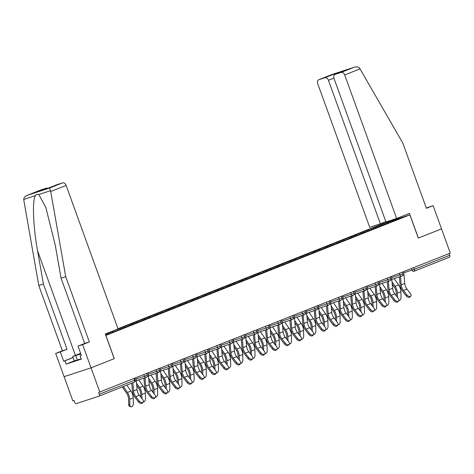 <?xml version="1.0" encoding="UTF-8"?>
<svg xmlns="http://www.w3.org/2000/svg" width="474" height="474" viewBox="0 0 474 474"><rect width="100%" height="100%" fill="white"/><g stroke="black" fill="none" stroke-linecap="round" stroke-linejoin="round"><path stroke-width="0.71" d="M40.136 190.228A3.531 2.477 68.4 0 1 40.231 190.187A3.531 2.477 68.4 0 1 40.331 190.145L27.344 195.294C25.057 196.248 23.842 197.64 23.7 199.471L38.767 285.49L62.396 350.772L55.689 353.426L64.097 376.664L91.044 367.848L114.287 358.628L105.874 335.396L409.88 214.858L382.933 223.675L117.996 328.725M74.252 360.898L66.147 364.115L81.309 359.15L80.106 355.832L81.362 355.423L77.997 346.127L82.636 344.61L91.044 367.848L64.097 376.664L72.872 400.891L74.051 400.506L74.691 402.278A1.766 1.238 -111.6 0 0 76.468 403.552L98.699 396.276A1.766 1.238 -111.6 0 0 98.752 396.258A1.766 1.238 -111.6 0 0 99.279 394.232L98.639 392.46L450.3 253.11L441.531 228.877L418.287 238.09L441.531 228.877L433.118 205.645L426.31 208.021M105.649 335.023L121.066 329.057M108.297 333.974L107.444 333.37L105.305 334.075M107.444 333.37L117.57 329.211L117.955 330.289M120.586 329.246L119.608 328.541L117.57 329.211M119.608 328.541L129.734 324.388L130.125 325.466M132.756 324.417L131.778 323.718L129.734 324.388M131.778 323.718L141.898 319.565L142.289 320.637M144.92 319.594L143.942 318.895L141.898 319.565M143.942 318.895L154.068 314.742L154.459 315.814M157.09 314.772L156.112 314.072L154.068 314.742M156.112 314.072L166.232 309.913L166.623 310.991M169.254 309.949L168.276 309.249L166.232 309.913M168.276 309.249L178.402 305.09L178.787 306.168M181.418 305.126L180.44 304.426L178.402 305.09M180.44 304.426L190.566 300.267L190.957 301.346M193.588 300.303L192.61 299.598L190.566 300.267M192.61 299.598L202.73 295.444L203.121 296.523M205.752 295.474L204.774 294.775L202.73 295.444M204.774 294.775L214.9 290.621L215.285 291.694M217.922 290.651L216.938 289.952L214.9 290.621M216.938 289.952L227.064 285.798L227.455 286.871M230.086 285.828L229.108 285.129L227.064 285.798M229.108 285.129L239.234 280.969L239.619 282.048M242.25 281.005L241.272 280.306L239.234 280.969M241.272 280.306L251.398 276.146L251.789 277.225M254.419 276.182L253.442 275.477L251.398 276.146M253.442 275.477L263.562 271.324L263.953 272.402M266.584 271.359L265.606 270.654L263.562 271.324M265.606 270.654L275.732 266.501L276.117 267.573M278.753 266.53L277.77 265.831L275.732 266.501M277.77 265.831L287.896 261.678L288.287 262.75M290.918 261.707L289.94 261.008L287.896 261.678M289.94 261.008L300.066 256.855L300.451 257.927M303.082 256.884L302.104 256.185L300.066 256.855M302.104 256.185L312.23 252.026L312.621 253.104M315.251 252.061L314.274 251.362L312.23 252.026M314.274 251.362L324.394 247.203L324.785 248.281M327.416 247.238L326.438 246.533L324.394 247.203M326.438 246.533L336.564 242.38L336.949 243.458M339.585 242.415L338.602 241.71L336.564 242.38M338.602 241.71L348.728 237.557L349.119 238.629M351.749 237.587L350.772 236.887L348.728 237.557M350.772 236.887L360.892 232.734L361.283 233.806M363.914 232.764L362.936 232.064L360.892 232.734M362.936 232.064L373.062 227.911L373.453 228.983M376.083 227.941L375.106 227.242L373.062 227.911M375.106 227.242L387.779 222.217L401.448 217.744L388.727 222.928M121.113 328.897L388.775 222.768M113.055 332.09L112.202 331.48M125.219 327.267L124.366 326.657M137.383 322.444L136.536 321.834M149.553 317.621L148.7 317.011M161.717 312.793L160.864 312.182M173.881 307.97L173.034 307.359M186.051 303.147L185.198 302.536M198.215 298.324L197.368 297.713M210.385 293.501L209.532 292.891M222.549 288.678L221.696 288.068M234.713 283.849L233.866 283.239M246.883 279.026L246.03 278.416M259.047 274.203L258.2 273.593M271.217 269.38L270.364 268.77M283.381 264.557L282.528 263.947M295.545 259.728L294.698 259.124M307.715 254.905L306.862 254.295M319.879 250.082L319.032 249.472M332.049 245.259L331.196 244.649M344.213 240.437L343.36 239.826M356.377 235.614L355.53 235.003M368.547 230.785L367.694 230.18M413.82 267.573L414.436 269.273L449.761 255.261L449.145 253.566M449.761 255.261A1.766 1.238 68.4 0 1 449.234 257.293A1.766 1.238 68.4 0 1 449.186 257.311L413.956 271.276M388.111 223.171L387.779 222.217M114.287 358.628L91.044 367.848L99.813 392.075M418.287 238.09L409.88 214.858M105.4 334.034L105.743 334.988M410.828 295.966L410.117 296.878A2.648 1.742 -142.1 0 1 406.271 295.948L406.982 295.035A2.648 1.742 37.9 0 0 410.828 295.966A2.648 1.742 37.9 0 0 410.49 293.643L406.976 289.11A7.886 5.534 68.4 0 1 405.359 286.154A7.886 5.534 68.4 0 1 404.755 283.452L403.984 274.849A9.415 6.606 -111.6 0 0 403.303 271.744M406.982 295.035L403.469 290.503A7.886 5.534 68.4 0 1 401.851 287.546A7.886 5.534 68.4 0 1 401.241 284.844L400.5 276.532M399.41 276.887L400.103 284.655A9.415 6.606 -111.6 0 0 400.826 287.878A9.415 6.606 -111.6 0 0 402.758 291.415L406.271 295.948M396.294 295.847L396.205 292.879A7.886 5.534 -111.6 0 0 395.565 289.602A7.886 5.534 -111.6 0 0 394.291 287.12L392.211 284.086M394.232 278.582L398.575 284.91A9.415 6.606 68.4 0 1 400.097 287.872A9.415 6.606 68.4 0 1 400.862 291.788L401.028 297.417A2.648 1.677 104.8 0 1 398.723 300.7M392.016 281.852L395.067 286.302A9.415 6.606 68.4 0 1 396.584 289.264A9.415 6.606 68.4 0 1 397.348 293.181L397.473 297.37M81.196 358.842L74.258 360.91L72.658 356.489L80.61 353.337M80.841 353.971L72.658 356.489M77.392 360.181L75.793 355.755M80.663 353.48L77.031 355.026L80.799 353.865M396.643 218.461L344.699 74.963A3.531 2.477 -111.6 0 0 341.144 72.415L335.171 74.371A3.531 2.477 -111.6 0 0 335.071 74.406A3.531 2.477 -111.6 0 0 334.016 78.459L385.96 221.956L396.643 218.461L409.435 213.389L418.364 238.061M341.144 72.415L354.125 67.267C356.495 66.538 358.32 66.828 359.6 68.143L402.781 143.03L426.41 208.305L433.118 205.645M324.88 77.736L318.907 79.691A3.531 2.477 -111.6 0 0 318.806 79.727A3.531 2.477 -111.6 0 0 317.752 83.78L369.702 227.277L380.385 223.781L328.441 80.284A3.531 2.477 -111.6 0 0 324.88 77.736L334.241 74.027L334.49 74.785M385.836 221.619L380.385 223.781M383.01 223.651L382.725 222.857M344.13 70.816L335.171 74.371M318.806 79.727L331.895 74.537L354.333 67.195L331.895 74.537L318.907 79.691M50.724 191.526L49.58 188.024L62.562 182.875A3.531 2.477 68.4 0 1 66.123 185.423L50.724 191.526L65.714 276.674L89.343 341.95L82.636 344.61M77.997 346.127L84.704 343.466L61.075 278.191L55.257 245.111L45.86 207.547L38.815 194.524C37.57 193.919 36.427 194.293 35.396 195.643C32.114 199.987 33.198 227.473 37.576 250.894L43.401 283.973L67.03 349.255L60.322 351.909L63.688 361.206L73.026 357.503M61.075 278.191L65.714 276.674M84.704 343.466L89.343 341.95M40.331 190.145L46.304 188.196A3.531 2.477 68.4 0 1 47.791 188.314M66.147 364.115L64.944 360.797L63.688 361.206M55.689 353.426L60.322 351.909M62.396 350.772L67.03 349.255M38.767 285.49L43.401 283.973M56.394 184.907A3.531 2.477 68.4 0 1 56.495 184.86A3.531 2.477 68.4 0 1 56.596 184.824L62.562 182.875M114.21 358.664L105.275 333.986L118.067 328.92L66.123 185.423M80.106 355.832L81.338 355.346M73.055 357.58L64.944 360.797M37.357 191.769L46.304 188.196M56.596 184.824L47.234 188.539L36.942 191.905M49.58 188.024L27.142 195.371L40.231 190.187M398.658 300.794L397.953 301.701A2.648 1.742 -142.1 0 1 394.107 300.771L394.812 299.858A2.648 1.742 37.9 0 0 398.658 300.794A2.648 1.742 37.9 0 0 398.326 298.472L394.812 293.939A7.886 5.534 68.4 0 1 393.195 290.977A7.886 5.534 68.4 0 1 392.585 288.275L391.82 279.672A9.415 6.606 -111.6 0 0 391.139 276.567M394.812 299.858L391.299 295.326A7.886 5.534 68.4 0 1 389.681 292.369A7.886 5.534 68.4 0 1 389.077 289.667L388.336 281.355M387.246 281.71L387.939 289.478A9.415 6.606 -111.6 0 0 388.662 292.701A9.415 6.606 -111.6 0 0 390.594 296.238L394.107 300.771M386.494 305.617L385.783 306.524A2.648 1.742 -142.1 0 1 381.937 305.594L382.648 304.687A2.648 1.742 37.9 0 0 386.494 305.617A2.648 1.742 37.9 0 0 386.156 303.295L382.642 298.762A7.886 5.534 68.4 0 1 381.025 295.8A7.886 5.534 68.4 0 1 380.421 293.098L379.65 284.495A9.415 6.606 -111.6 0 0 378.969 281.39M382.648 304.687L379.135 300.155A7.886 5.534 68.4 0 1 377.517 297.192A7.886 5.534 68.4 0 1 376.913 294.49L376.166 286.178M375.076 286.533L375.769 294.301A9.415 6.606 -111.6 0 0 376.492 297.524A9.415 6.606 -111.6 0 0 378.43 301.061L381.937 305.594M374.324 310.44L373.619 311.347A2.648 1.742 -142.1 0 1 369.773 310.417L370.478 309.51A2.648 1.742 37.9 0 0 374.324 310.44A2.648 1.742 37.9 0 0 373.992 308.118L370.478 303.585A7.886 5.534 68.4 0 1 368.861 300.623A7.886 5.534 68.4 0 1 368.251 297.921L367.486 289.318A9.415 6.606 -111.6 0 0 366.805 286.213M370.478 309.51L366.971 304.978A7.886 5.534 68.4 0 1 365.347 302.015A7.886 5.534 68.4 0 1 364.743 299.313L364.002 291M362.912 291.362L363.605 299.124A9.415 6.606 -111.6 0 0 364.328 302.353A9.415 6.606 -111.6 0 0 366.26 305.884L369.773 310.417M362.16 315.263L361.455 316.17A2.648 1.742 -142.1 0 1 357.609 315.24L358.314 314.333A2.648 1.742 37.9 0 0 362.16 315.263A2.648 1.742 37.9 0 0 361.822 312.941L358.308 308.408A7.886 5.534 68.4 0 1 356.691 305.446A7.886 5.534 68.4 0 1 356.087 302.75L355.322 294.141A9.415 6.606 -111.6 0 0 354.641 291.036M358.314 314.333L354.801 309.8A7.886 5.534 68.4 0 1 353.183 306.838A7.886 5.534 68.4 0 1 352.579 304.136L351.838 295.829M350.748 296.185L351.441 303.947A9.415 6.606 -111.6 0 0 352.164 307.176A9.415 6.606 -111.6 0 0 354.096 310.707L357.609 315.24M349.996 320.086L349.285 320.999A2.648 1.742 -142.1 0 1 345.439 320.063L346.15 319.156A2.648 1.742 37.9 0 0 349.996 320.086A2.648 1.742 37.9 0 0 349.658 317.764L346.144 313.231A7.886 5.534 68.4 0 1 344.527 310.274A7.886 5.534 68.4 0 1 343.923 307.573L343.152 298.964A9.415 6.606 -111.6 0 0 342.471 295.859M346.15 319.156L342.637 314.623A7.886 5.534 68.4 0 1 341.019 311.661A7.886 5.534 68.4 0 1 340.409 308.965L339.668 300.652M338.578 301.008L339.271 308.775A9.415 6.606 -111.6 0 0 339.994 311.999A9.415 6.606 -111.6 0 0 341.926 315.53L345.439 320.063M384.124 300.67L384.041 297.702A7.886 5.534 -111.6 0 0 383.401 294.425A7.886 5.534 -111.6 0 0 382.127 291.943L380.047 288.909M382.068 283.405L386.411 289.733A9.415 6.606 68.4 0 1 387.928 292.701A9.415 6.606 68.4 0 1 388.692 296.617L388.858 302.246A2.648 1.677 104.8 0 1 386.553 305.523M379.846 286.675L382.903 291.125A9.415 6.606 68.4 0 1 384.42 294.087A9.415 6.606 68.4 0 1 385.184 298.004L385.309 302.199M371.96 305.499L371.871 302.531A7.886 5.534 -111.6 0 0 371.231 299.248A7.886 5.534 -111.6 0 0 369.963 296.765L367.877 293.732M369.898 288.228L374.247 294.555A9.415 6.606 68.4 0 1 375.764 297.524A9.415 6.606 68.4 0 1 376.528 301.44L376.694 307.069A2.648 1.677 104.8 0 1 374.389 310.351M367.682 291.498L370.733 295.948A9.415 6.606 68.4 0 1 372.25 298.916A9.415 6.606 68.4 0 1 373.02 302.833L373.139 307.022M359.796 310.322L359.707 307.353A7.886 5.534 -111.6 0 0 359.067 304.071A7.886 5.534 -111.6 0 0 357.793 301.588L355.713 298.555M357.734 293.056L362.077 299.378A9.415 6.606 68.4 0 1 363.594 302.347A9.415 6.606 68.4 0 1 364.358 306.263L364.524 311.892A2.648 1.677 104.8 0 1 362.225 315.174M355.512 296.321L358.569 300.771A9.415 6.606 68.4 0 1 360.086 303.739A9.415 6.606 68.4 0 1 360.85 307.656L360.975 311.845M347.626 315.145L347.537 312.176A7.886 5.534 -111.6 0 0 346.897 308.894A7.886 5.534 -111.6 0 0 345.629 306.411L343.549 303.384M345.57 297.879L349.913 304.207A9.415 6.606 68.4 0 1 351.43 307.17A9.415 6.606 68.4 0 1 352.194 311.086L352.36 316.715A2.648 1.677 104.8 0 1 350.055 319.997M343.348 301.15L346.405 305.594A9.415 6.606 68.4 0 1 347.922 308.562A9.415 6.606 68.4 0 1 348.686 312.479L348.811 316.668M335.462 319.968L335.373 316.999A7.886 5.534 -111.6 0 0 334.733 313.723A7.886 5.534 -111.6 0 0 333.459 311.234L331.379 308.207M333.4 302.702L337.749 309.03A9.415 6.606 68.4 0 1 339.266 311.993A9.415 6.606 68.4 0 1 340.03 315.909L340.196 321.538A2.648 1.677 104.8 0 1 337.891 324.82M331.184 305.973L334.235 310.423A9.415 6.606 68.4 0 1 335.752 313.385A9.415 6.606 68.4 0 1 336.516 317.302L336.641 321.491M337.826 324.909L337.121 325.822A2.648 1.742 -142.1 0 1 333.275 324.891L333.98 323.979A2.648 1.742 37.9 0 0 337.826 324.909A2.648 1.742 37.9 0 0 337.494 322.587L333.98 318.054A7.886 5.534 68.4 0 1 332.363 315.097A7.886 5.534 68.4 0 1 331.753 312.396L330.988 303.793A9.415 6.606 -111.6 0 0 330.307 300.688M333.98 323.979L330.467 319.446A7.886 5.534 68.4 0 1 328.849 316.49A7.886 5.534 68.4 0 1 328.245 313.788L327.504 305.475M326.414 305.831L327.107 313.598A9.415 6.606 -111.6 0 0 327.83 316.822A9.415 6.606 -111.6 0 0 329.762 320.359L333.275 324.891M323.292 324.791L323.209 321.822A7.886 5.534 -111.6 0 0 322.569 318.546A7.886 5.534 -111.6 0 0 321.295 316.063L319.215 313.03M321.236 307.525L325.579 313.853A9.415 6.606 68.4 0 1 327.096 316.816A9.415 6.606 68.4 0 1 327.86 320.732L328.026 326.361A2.648 1.677 104.8 0 1 325.727 329.643M319.014 310.796L322.071 315.246A9.415 6.606 68.4 0 1 323.588 318.208A9.415 6.606 68.4 0 1 324.352 322.124L324.477 326.313M325.662 329.738L324.951 330.645A2.648 1.742 -142.1 0 1 321.105 329.714L321.816 328.802A2.648 1.742 37.9 0 0 325.662 329.738A2.648 1.742 37.9 0 0 325.324 327.416L321.81 322.883A7.886 5.534 68.4 0 1 320.193 319.92A7.886 5.534 68.4 0 1 319.589 317.219L318.818 308.615A9.415 6.606 -111.6 0 0 318.137 305.511M321.816 328.802L318.303 324.269A7.886 5.534 68.4 0 1 316.685 321.313A7.886 5.534 68.4 0 1 316.081 318.611L315.334 310.298M314.244 310.654L314.937 318.421A9.415 6.606 -111.6 0 0 315.66 321.645A9.415 6.606 -111.6 0 0 317.598 325.182L321.105 329.714M311.128 329.614L311.039 326.651A7.886 5.534 -111.6 0 0 310.399 323.369A7.886 5.534 -111.6 0 0 309.131 320.886L307.045 317.853M309.072 312.348L313.415 318.676A9.415 6.606 68.4 0 1 314.932 321.645A9.415 6.606 68.4 0 1 315.696 325.561L315.862 331.19A2.648 1.677 104.8 0 1 313.557 334.466M306.85 315.619L309.901 320.069A9.415 6.606 68.4 0 1 311.424 323.037A9.415 6.606 68.4 0 1 312.188 326.953L312.307 331.142M313.492 334.561L312.787 335.468A2.648 1.742 -142.1 0 1 308.941 334.537L309.646 333.631A2.648 1.742 37.9 0 0 313.492 334.561A2.648 1.742 37.9 0 0 313.16 332.238L309.646 327.706A7.886 5.534 68.4 0 1 308.029 324.743A7.886 5.534 68.4 0 1 307.419 322.042L306.654 313.438A9.415 6.606 -111.6 0 0 305.973 310.334M309.646 333.631L306.139 329.098A7.886 5.534 68.4 0 1 304.515 326.136A7.886 5.534 68.4 0 1 303.911 323.434L303.17 315.121M302.08 315.477L302.773 323.244A9.415 6.606 -111.6 0 0 303.496 326.468A9.415 6.606 -111.6 0 0 305.428 330.005L308.941 334.537M298.964 334.443L298.875 331.474A7.886 5.534 -111.6 0 0 298.235 328.192A7.886 5.534 -111.6 0 0 296.961 325.709L294.881 322.676M296.902 317.171L301.245 323.499A9.415 6.606 68.4 0 1 302.762 326.468A9.415 6.606 68.4 0 1 303.532 330.384L303.692 336.013A2.648 1.677 104.8 0 1 301.393 339.295M294.68 320.442L297.737 324.891A9.415 6.606 68.4 0 1 299.254 327.86A9.415 6.606 68.4 0 1 300.018 331.776L300.143 335.965M301.328 339.384L300.623 340.291A2.648 1.742 -142.1 0 1 296.777 339.36L297.482 338.454A2.648 1.742 37.9 0 0 301.328 339.384A2.648 1.742 37.9 0 0 300.99 337.061L297.482 332.529A7.886 5.534 68.4 0 1 295.859 329.566A7.886 5.534 68.4 0 1 295.255 326.864L294.49 318.261A9.415 6.606 -111.6 0 0 293.809 315.157M297.482 338.454L293.969 333.921A7.886 5.534 68.4 0 1 292.351 330.959A7.886 5.534 68.4 0 1 291.747 328.257L291.006 319.944M289.916 320.306L290.609 328.067A9.415 6.606 -111.6 0 0 291.332 331.296A9.415 6.606 -111.6 0 0 293.264 334.828L296.777 339.36M286.794 339.266L286.705 336.297A7.886 5.534 -111.6 0 0 286.065 333.015A7.886 5.534 -111.6 0 0 284.797 330.532L282.717 327.504M284.738 322L289.081 328.322A9.415 6.606 68.4 0 1 290.598 331.29A9.415 6.606 68.4 0 1 291.362 335.207L291.528 340.836A2.648 1.677 104.8 0 1 289.223 344.118M282.516 325.265L285.573 329.714A9.415 6.606 68.4 0 1 287.09 332.683A9.415 6.606 68.4 0 1 287.854 336.599L287.979 340.788M289.164 344.207L288.453 345.113A2.648 1.742 -142.1 0 1 284.607 344.183L285.318 343.277A2.648 1.742 37.9 0 0 289.164 344.207A2.648 1.742 37.9 0 0 288.826 341.884L285.312 337.352A7.886 5.534 68.4 0 1 283.695 334.389A7.886 5.534 68.4 0 1 283.091 331.693L282.32 323.084A9.415 6.606 -111.6 0 0 281.639 319.98M285.318 343.277L281.805 338.744A7.886 5.534 68.4 0 1 280.187 335.782A7.886 5.534 68.4 0 1 279.577 333.08L278.836 324.773M277.746 325.128L278.439 332.89A9.415 6.606 -111.6 0 0 279.162 336.119A9.415 6.606 -111.6 0 0 281.094 339.651L284.607 344.183M274.63 344.088L274.541 341.12A7.886 5.534 -111.6 0 0 273.901 337.838A7.886 5.534 -111.6 0 0 272.627 335.355L270.547 332.327M272.568 326.823L276.917 333.151A9.415 6.606 68.4 0 1 278.434 336.113A9.415 6.606 68.4 0 1 279.198 340.03L279.364 345.659A2.648 1.677 104.8 0 1 277.059 348.941M270.352 330.094L273.403 334.537A9.415 6.606 68.4 0 1 274.92 337.506A9.415 6.606 68.4 0 1 275.684 341.422L275.809 345.611M276.994 349.03L276.289 349.942A2.648 1.742 -142.1 0 1 272.443 349.006L273.148 348.1A2.648 1.742 37.9 0 0 276.994 349.03A2.648 1.742 37.9 0 0 276.662 346.707L273.148 342.175A7.886 5.534 68.4 0 1 271.531 339.218A7.886 5.534 68.4 0 1 270.921 336.516L270.156 327.907A9.415 6.606 -111.6 0 0 269.475 324.803M273.148 348.1L269.635 343.567A7.886 5.534 68.4 0 1 268.017 340.61A7.886 5.534 68.4 0 1 267.413 337.909L266.672 329.596M265.582 329.951L266.275 337.719A9.415 6.606 -111.6 0 0 266.998 340.942A9.415 6.606 -111.6 0 0 268.93 344.474L272.443 349.006M262.46 348.911L262.377 345.943A7.886 5.534 -111.6 0 0 261.737 342.666A7.886 5.534 -111.6 0 0 260.463 340.178L258.383 337.15M260.404 331.646L264.747 337.974A9.415 6.606 68.4 0 1 266.264 340.936A9.415 6.606 68.4 0 1 267.028 344.853L267.194 350.482A2.648 1.677 104.8 0 1 264.895 353.764M258.182 334.917L261.239 339.366A9.415 6.606 68.4 0 1 262.756 342.329A9.415 6.606 68.4 0 1 263.52 346.245L263.645 350.434M264.83 353.853L264.119 354.765A2.648 1.742 -142.1 0 1 260.279 353.835L260.984 352.923A2.648 1.742 37.9 0 0 264.83 353.853A2.648 1.742 37.9 0 0 264.492 351.53L260.978 346.998A7.886 5.534 68.4 0 1 259.361 344.041A7.886 5.534 68.4 0 1 258.757 341.339L257.986 332.736A9.415 6.606 -111.6 0 0 257.305 329.631M260.984 352.923L257.471 348.39A7.886 5.534 68.4 0 1 255.853 345.433A7.886 5.534 68.4 0 1 255.249 342.732L254.502 334.419M253.412 334.774L254.105 342.542A9.415 6.606 -111.6 0 0 254.834 345.765A9.415 6.606 -111.6 0 0 256.766 349.302L260.279 353.835M250.296 353.734L250.207 350.766A7.886 5.534 -111.6 0 0 249.567 347.489A7.886 5.534 -111.6 0 0 248.299 345.007L246.213 341.973M248.24 336.469L252.583 342.797A9.415 6.606 68.4 0 1 254.1 345.765A9.415 6.606 68.4 0 1 254.864 349.682L255.03 355.304A2.648 1.677 104.8 0 1 252.725 358.587M246.018 339.74L249.069 344.189A9.415 6.606 68.4 0 1 250.592 347.152A9.415 6.606 68.4 0 1 251.356 351.068L251.475 355.257M252.66 358.682L251.955 359.588A2.648 1.742 -142.1 0 1 248.109 358.658L248.814 357.746A2.648 1.742 37.9 0 0 252.66 358.682A2.648 1.742 37.9 0 0 252.328 356.359L248.814 351.827A7.886 5.534 68.4 0 1 247.197 348.864A7.886 5.534 68.4 0 1 246.593 346.162L245.822 337.559A9.415 6.606 -111.6 0 0 245.141 334.454M248.814 357.746L245.307 353.213A7.886 5.534 68.4 0 1 243.683 350.256A7.886 5.534 68.4 0 1 243.079 347.555L242.338 339.242M241.248 339.597L241.941 347.365A9.415 6.606 -111.6 0 0 242.664 350.588A9.415 6.606 -111.6 0 0 244.596 354.125L248.109 358.658M238.132 358.557L238.043 355.595A7.886 5.534 -111.6 0 0 237.403 352.312A7.886 5.534 -111.6 0 0 236.129 349.83L234.049 346.796M236.07 341.292L240.413 347.62A9.415 6.606 68.4 0 1 241.93 350.588A9.415 6.606 68.4 0 1 242.7 354.505L242.86 360.133A2.648 1.677 104.8 0 1 240.561 363.416M233.848 344.562L236.905 349.012A9.415 6.606 68.4 0 1 238.422 351.981A9.415 6.606 68.4 0 1 239.186 355.897L239.311 360.086M240.496 363.505L239.791 364.411A2.648 1.742 -142.1 0 1 235.945 363.481L236.65 362.574A2.648 1.742 37.9 0 0 240.496 363.505A2.648 1.742 37.9 0 0 240.158 361.182L236.65 356.649A7.886 5.534 68.4 0 1 235.027 353.687A7.886 5.534 68.4 0 1 234.423 350.985L233.658 342.382A9.415 6.606 -111.6 0 0 232.977 339.277M236.65 362.574L233.137 358.042A7.886 5.534 68.4 0 1 231.519 355.079A7.886 5.534 68.4 0 1 230.915 352.378L230.174 344.065M229.084 344.42L229.777 352.188A9.415 6.606 -111.6 0 0 230.5 355.411A9.415 6.606 -111.6 0 0 232.432 358.948L235.945 363.481M225.962 363.386L225.879 360.418A7.886 5.534 -111.6 0 0 225.233 357.135A7.886 5.534 -111.6 0 0 223.965 354.653L221.885 351.619M223.906 346.115L228.249 352.443A9.415 6.606 68.4 0 1 229.766 355.411A9.415 6.606 68.4 0 1 230.53 359.328L230.696 364.956A2.648 1.677 104.8 0 1 228.391 368.239M221.684 349.385L224.741 353.835A9.415 6.606 68.4 0 1 226.258 356.804A9.415 6.606 68.4 0 1 227.022 360.72L227.147 364.909M228.332 368.328L227.621 369.234A2.648 1.742 -142.1 0 1 223.775 368.304L224.486 367.397A2.648 1.742 37.9 0 0 228.332 368.328A2.648 1.742 37.9 0 0 227.994 366.005L224.48 361.472A7.886 5.534 68.4 0 1 222.863 358.51A7.886 5.534 68.4 0 1 222.259 355.808L221.488 347.205A9.415 6.606 -111.6 0 0 220.807 344.1M224.486 367.397L220.973 362.865A7.886 5.534 68.4 0 1 219.355 359.902A7.886 5.534 68.4 0 1 218.745 357.2L218.004 348.888M216.914 349.249L217.607 357.011A9.415 6.606 -111.6 0 0 218.33 360.24A9.415 6.606 -111.6 0 0 220.262 363.771L223.775 368.304M213.798 368.209L213.709 365.241A7.886 5.534 -111.6 0 0 213.069 361.958A7.886 5.534 -111.6 0 0 211.801 359.476L209.715 356.448M211.736 350.944L216.085 357.266A9.415 6.606 68.4 0 1 217.602 360.234A9.415 6.606 68.4 0 1 218.366 364.151L218.532 369.779A2.648 1.677 104.8 0 1 216.227 373.062M209.52 354.208L212.571 358.658A9.415 6.606 68.4 0 1 214.088 361.626A9.415 6.606 68.4 0 1 214.852 365.543L214.977 369.732M216.162 373.151L215.457 374.057A2.648 1.742 -142.1 0 1 211.611 373.127L212.316 372.22A2.648 1.742 37.9 0 0 216.162 373.151A2.648 1.742 37.9 0 0 215.83 370.828L212.316 366.295A7.886 5.534 68.4 0 1 210.699 363.339A7.886 5.534 68.4 0 1 210.089 360.637L209.324 352.028A9.415 6.606 -111.6 0 0 208.643 348.923M212.316 372.22L208.803 367.688A7.886 5.534 68.4 0 1 207.185 364.725A7.886 5.534 68.4 0 1 206.581 362.023L205.84 353.717M204.75 354.072L205.443 361.834A9.415 6.606 -111.6 0 0 206.166 365.063A9.415 6.606 -111.6 0 0 208.098 368.594L211.611 373.127M201.628 373.032L201.545 370.064A7.886 5.534 -111.6 0 0 200.905 366.781A7.886 5.534 -111.6 0 0 199.631 364.299L197.551 361.271M199.572 355.767L203.915 362.095A9.415 6.606 68.4 0 1 205.432 365.057A9.415 6.606 68.4 0 1 206.196 368.973L206.362 374.602A2.648 1.677 104.8 0 1 204.063 377.885M197.35 359.037L200.407 363.487A9.415 6.606 68.4 0 1 201.924 366.449A9.415 6.606 68.4 0 1 202.688 370.366L202.813 374.555M203.998 377.974L203.287 378.886A2.648 1.742 -142.1 0 1 199.447 377.95L200.152 377.043A2.648 1.742 37.9 0 0 203.998 377.974A2.648 1.742 37.9 0 0 203.66 375.651L200.147 371.118A7.886 5.534 68.4 0 1 198.529 368.162A7.886 5.534 68.4 0 1 197.925 365.46L197.154 356.851A9.415 6.606 -111.6 0 0 196.479 353.746M200.152 377.043L196.639 372.511A7.886 5.534 68.4 0 1 195.021 369.554A7.886 5.534 68.4 0 1 194.417 366.852L193.67 358.54M192.586 358.895L193.274 366.663A9.415 6.606 -111.6 0 0 194.002 369.886A9.415 6.606 -111.6 0 0 195.934 373.417L199.447 377.95M189.464 377.855L189.375 374.887A7.886 5.534 -111.6 0 0 188.735 371.61A7.886 5.534 -111.6 0 0 187.467 369.122L185.381 366.094M187.408 360.59L191.751 366.917A9.415 6.606 68.4 0 1 193.268 369.88A9.415 6.606 68.4 0 1 194.032 373.796L194.198 379.425A2.648 1.677 104.8 0 1 191.893 382.708M185.186 363.86L188.237 368.31A9.415 6.606 68.4 0 1 189.76 371.272A9.415 6.606 68.4 0 1 190.524 375.189L190.643 379.378M191.828 382.796L191.123 383.709A2.648 1.742 -142.1 0 1 187.277 382.779L187.988 381.866A2.648 1.742 37.9 0 0 191.828 382.796A2.648 1.742 37.9 0 0 191.496 380.474L187.982 375.941A7.886 5.534 68.4 0 1 186.365 372.985A7.886 5.534 68.4 0 1 185.761 370.283L184.99 361.68A9.415 6.606 -111.6 0 0 184.309 358.575M187.988 381.866L184.475 377.334A7.886 5.534 68.4 0 1 182.857 374.377A7.886 5.534 68.4 0 1 182.247 371.675L181.506 363.362M180.416 363.718L181.109 371.486A9.415 6.606 -111.6 0 0 181.832 374.709A9.415 6.606 -111.6 0 0 183.764 378.246L187.277 382.779M177.3 382.678L177.211 379.71A7.886 5.534 -111.6 0 0 176.571 376.433A7.886 5.534 -111.6 0 0 175.297 373.95L173.217 370.917M175.238 365.413L179.581 371.74A9.415 6.606 68.4 0 1 181.104 374.709A9.415 6.606 68.4 0 1 181.868 378.625L182.028 384.248A2.648 1.677 104.8 0 1 179.729 387.531M173.016 368.683L176.073 373.133A9.415 6.606 68.4 0 1 177.59 376.095A9.415 6.606 68.4 0 1 178.354 380.012L178.479 384.207M179.664 387.625L178.959 388.532A2.648 1.742 -142.1 0 1 175.113 387.602L175.818 386.689A2.648 1.742 37.9 0 0 179.664 387.625A2.648 1.742 37.9 0 0 179.326 385.303L175.818 380.77A7.886 5.534 68.4 0 1 174.195 377.808A7.886 5.534 68.4 0 1 173.591 375.106L172.826 366.503A9.415 6.606 -111.6 0 0 172.145 363.398M175.818 386.689L172.305 382.157A7.886 5.534 68.4 0 1 170.687 379.2A7.886 5.534 68.4 0 1 170.083 376.498L169.342 368.185M168.252 368.541L168.945 376.309A9.415 6.606 -111.6 0 0 169.668 379.532A9.415 6.606 -111.6 0 0 171.6 383.069L175.113 387.602M165.13 387.501L165.047 384.538A7.886 5.534 -111.6 0 0 164.401 381.256A7.886 5.534 -111.6 0 0 163.133 378.773L161.053 375.74M163.074 370.235L167.417 376.563A9.415 6.606 68.4 0 1 168.934 379.532A9.415 6.606 68.4 0 1 169.698 383.448L169.864 389.077A2.648 1.677 104.8 0 1 167.559 392.359M160.852 373.506L163.909 377.956A9.415 6.606 68.4 0 1 165.426 380.924A9.415 6.606 68.4 0 1 166.19 384.841L166.315 389.03M167.5 392.448L166.789 393.355A2.648 1.742 -142.1 0 1 162.943 392.425L163.654 391.518A2.648 1.742 37.9 0 0 167.5 392.448A2.648 1.742 37.9 0 0 167.162 390.126L163.649 385.593A7.886 5.534 68.4 0 1 162.031 382.631A7.886 5.534 68.4 0 1 161.427 379.929L160.656 371.326A9.415 6.606 -111.6 0 0 159.975 368.221M163.654 391.518L160.141 386.985A7.886 5.534 68.4 0 1 158.523 384.023A7.886 5.534 68.4 0 1 157.913 381.321L157.172 373.008M156.082 373.37L156.776 381.132A9.415 6.606 -111.6 0 0 157.498 384.355A9.415 6.606 -111.6 0 0 159.436 387.892L162.943 392.425M152.966 392.33L152.877 389.361A7.886 5.534 -111.6 0 0 152.237 386.079A7.886 5.534 -111.6 0 0 150.969 383.596L148.883 380.563M150.904 375.058L155.253 381.386A9.415 6.606 68.4 0 1 156.77 384.355A9.415 6.606 68.4 0 1 157.534 388.271L157.7 393.9A2.648 1.677 104.8 0 1 155.395 397.182M148.688 378.329L151.739 382.779A9.415 6.606 68.4 0 1 153.256 385.747A9.415 6.606 68.4 0 1 154.02 389.664L154.145 393.853M155.33 397.271L154.625 398.178A2.648 1.742 -142.1 0 1 150.779 397.248L151.484 396.341A2.648 1.742 37.9 0 0 155.33 397.271A2.648 1.742 37.9 0 0 154.998 394.949L151.484 390.416A7.886 5.534 68.4 0 1 149.867 387.454A7.886 5.534 68.4 0 1 149.257 384.752L148.492 376.149A9.415 6.606 -111.6 0 0 147.811 373.044M151.484 396.341L147.971 391.808A7.886 5.534 68.4 0 1 146.353 388.846A7.886 5.534 68.4 0 1 145.749 386.144L145.008 377.831M143.918 378.193L144.611 385.954A9.415 6.606 -111.6 0 0 145.334 389.184A9.415 6.606 -111.6 0 0 147.266 392.715L150.779 397.248M140.796 397.153L140.713 394.184A7.886 5.534 -111.6 0 0 140.073 390.902A7.886 5.534 -111.6 0 0 138.799 388.419L136.719 385.392M138.74 379.887L143.083 386.215A9.415 6.606 68.4 0 1 144.6 389.178A9.415 6.606 68.4 0 1 145.364 393.094L145.53 398.723A2.648 1.677 104.8 0 1 143.231 402.005M136.518 383.152L139.575 387.602A9.415 6.606 68.4 0 1 141.092 390.57A9.415 6.606 68.4 0 1 141.856 394.486L141.981 398.675M143.166 402.094L142.461 403.001A2.648 1.742 -142.1 0 1 138.615 402.071L139.32 401.164A2.648 1.742 37.9 0 0 143.166 402.094A2.648 1.742 37.9 0 0 142.828 399.772L139.315 395.239A7.886 5.534 68.4 0 1 137.697 392.282A7.886 5.534 68.4 0 1 137.093 389.581L136.322 380.972A9.415 6.606 -111.6 0 0 135.647 377.867M139.32 401.164L135.807 396.631A7.886 5.534 68.4 0 1 134.189 393.669A7.886 5.534 68.4 0 1 133.585 390.967L132.85 382.737M131.766 383.17L132.442 390.777A9.415 6.606 -111.6 0 0 133.17 394.007A9.415 6.606 -111.6 0 0 135.102 397.538L138.615 402.071M123.341 386.506L127.411 392.431A9.415 6.606 68.4 0 1 128.928 395.393A9.415 6.606 68.4 0 1 129.692 399.309L129.858 404.938A2.648 1.677 104.8 0 0 130.937 406.805L129.787 406.502A2.648 1.677 -75.2 0 1 128.709 404.636L128.543 399.007A7.886 5.534 -111.6 0 0 127.903 395.725A7.886 5.534 -111.6 0 0 126.635 393.242L122.292 386.92M126.854 385.113L130.919 391.038A9.415 6.606 68.4 0 1 132.436 394.001A9.415 6.606 68.4 0 1 133.2 397.917L133.366 403.546A2.648 1.677 104.8 0 1 130.937 406.805M413.749 271.353L413.802 271.335A1.766 1.256 -108.1 0 1 412.084 270.121L411.497 268.491M403.647 272.882L414.436 269.273A1.766 1.238 68.4 0 1 413.909 271.3A1.766 1.238 68.4 0 1 413.855 271.318A1.766 1.256 -108.1 0 1 413.802 271.335A1.766 1.766 0 0 0 413.909 271.3L449.234 257.293M99.279 394.232L134.61 380.225A1.766 1.238 -111.6 0 1 134.077 382.251A1.766 1.238 -111.6 0 1 134.029 382.269L98.799 396.234M98.752 396.258L134.077 382.251A1.766 1.766 0 0 0 135.09 380.006L134.61 380.225L133.994 378.525M391.483 277.705L402.746 273.877L402.142 272.2M401.691 276.141A1.766 1.256 -108.1 0 1 401.638 276.158A1.766 1.256 -108.1 0 1 399.92 274.944L399.327 273.32M379.313 282.528L387.75 279.767L387.163 278.143M367.149 287.351L375.586 284.596L374.999 282.966M354.985 292.18L363.422 289.418L362.829 287.789M342.815 297.002L351.252 294.241L350.665 292.612M330.651 301.825L339.088 299.064L338.495 297.435M318.487 306.648L326.918 303.887L326.331 302.264M306.317 311.471L314.754 308.71L314.167 307.087M294.153 316.3L302.59 313.539L301.997 311.91M281.983 321.123L290.42 318.362L289.833 316.733M269.819 325.946L278.256 323.185L277.663 321.556M257.655 330.769L266.092 328.008L265.499 326.379M245.485 335.592L253.922 332.831L253.335 331.208M233.321 340.415L241.758 337.654L241.165 336.03M221.151 345.244L229.588 342.483L229.001 340.853M208.987 350.067L217.424 347.306L216.837 345.676M196.823 354.89L205.26 352.129L204.667 350.499M184.653 359.713L193.09 356.952L192.503 355.322M172.489 364.536L180.926 361.775L180.333 360.151M160.319 369.359L168.756 366.598L168.169 364.974M148.155 374.187L156.592 371.426L156.005 369.797M135.991 379.01L144.428 376.249L143.835 374.62M389.521 280.964A1.766 1.256 -108.1 0 1 389.474 280.981A1.766 1.256 -108.1 0 1 387.75 279.767L390.582 278.706L389.978 277.029M377.357 285.786A1.766 1.256 -108.1 0 1 377.304 285.804A1.766 1.256 -108.1 0 1 375.586 284.596L378.418 283.529L377.808 281.852M365.187 290.615A1.766 1.256 -108.1 0 1 365.14 290.633A1.766 1.256 -108.1 0 1 363.422 289.418L366.248 288.352L365.644 286.675M353.023 295.438A1.766 1.256 -108.1 0 1 352.97 295.456A1.766 1.256 -108.1 0 1 351.252 294.241L354.084 293.175L353.474 291.498M340.859 300.261A1.766 1.256 -108.1 0 1 340.806 300.279A1.766 1.256 -108.1 0 1 339.088 299.064L341.92 297.998L341.31 296.321M328.689 305.084A1.766 1.256 -108.1 0 1 328.642 305.102A1.766 1.256 -108.1 0 1 326.918 303.887L329.75 302.821L329.146 301.144M316.525 309.907A1.766 1.256 -108.1 0 1 316.472 309.925A1.766 1.256 -108.1 0 1 314.754 308.71L317.586 307.65L316.976 305.973M304.361 314.73A1.766 1.256 -108.1 0 1 304.308 314.754A1.766 1.256 -108.1 0 1 302.59 313.539L305.416 312.473L304.812 310.796M292.191 319.559A1.766 1.256 -108.1 0 1 292.138 319.577A1.766 1.256 -108.1 0 1 290.42 318.362L293.252 317.296L292.642 315.619M280.027 324.382A1.766 1.256 -108.1 0 1 279.974 324.4A1.766 1.256 -108.1 0 1 278.256 323.185L281.088 322.119L280.478 320.442M267.857 329.205A1.766 1.256 -108.1 0 1 267.81 329.223A1.766 1.256 -108.1 0 1 266.092 328.008L268.918 326.941L268.314 325.265M255.693 334.028A1.766 1.256 -108.1 0 1 255.64 334.046A1.766 1.256 -108.1 0 1 253.922 332.831L256.754 331.77L256.144 330.088M243.529 338.851A1.766 1.256 -108.1 0 1 243.476 338.869A1.766 1.256 -108.1 0 1 241.758 337.654L244.584 336.593L243.98 334.917M231.359 343.674A1.766 1.256 -108.1 0 1 231.306 343.697A1.766 1.256 -108.1 0 1 229.588 342.483L232.42 341.416L231.816 339.74M219.195 348.503A1.766 1.256 -108.1 0 1 219.142 348.52A1.766 1.256 -108.1 0 1 217.424 347.306L220.256 346.239L219.646 344.562M207.025 353.326A1.766 1.256 -108.1 0 1 206.978 353.343A1.766 1.256 -108.1 0 1 205.26 352.129L208.086 351.062L207.482 349.385M194.861 358.148A1.766 1.256 -108.1 0 1 194.808 358.166A1.766 1.256 -108.1 0 1 193.09 356.952L195.922 355.885L195.312 354.208M182.697 362.971A1.766 1.256 -108.1 0 1 182.644 362.989A1.766 1.256 -108.1 0 1 180.926 361.775L183.752 360.714L183.148 359.031M170.527 367.794A1.766 1.256 -108.1 0 1 170.474 367.812A1.766 1.256 -108.1 0 1 168.756 366.598L171.588 365.537L170.984 363.86M158.363 372.617A1.766 1.256 -108.1 0 1 158.31 372.641A1.766 1.256 -108.1 0 1 156.592 371.426L159.424 370.36L158.814 368.683M146.193 377.446A1.766 1.256 -108.1 0 1 146.146 377.464A1.766 1.256 -108.1 0 1 144.428 376.249L147.254 375.183L146.65 373.506M401.241 284.844L404.755 283.452M403.469 290.503L406.976 289.11M402.598 275.394L403.984 274.849M400.862 291.788L397.348 293.181M398.575 284.91L395.067 286.302M334.241 74.027L344.527 70.662M360.092 68.86L344.699 74.963M333.903 78.115L328.441 80.284M50.511 190.696L38.815 194.524M35.396 195.643L23.7 199.471M75.407 355.393L37.576 250.894M389.077 289.667L392.585 288.275M391.299 295.326L394.812 293.939M390.434 280.223L391.82 279.672M376.913 294.49L380.421 293.098M379.135 300.155L382.642 298.762M378.264 285.046L379.65 284.495M364.743 299.313L368.251 297.921M366.971 304.978L370.478 303.585M366.1 289.869L367.486 289.318M352.579 304.136L356.087 302.75M354.801 309.8L358.308 308.408M353.936 294.692L355.322 294.141M340.409 308.965L343.923 307.573M342.637 314.623L346.144 313.231M341.766 299.515L343.152 298.964M388.692 296.617L385.184 298.004M386.411 289.733L382.903 291.125M376.528 301.44L373.02 302.833M374.247 294.555L370.733 295.948M364.358 306.263L360.85 307.656M362.077 299.378L358.569 300.771M352.194 311.086L348.686 312.479M349.913 304.207L346.405 305.594M340.03 315.909L336.516 317.302M337.749 309.03L334.235 310.423M328.245 313.788L331.753 312.396M330.467 319.446L333.98 318.054M329.602 304.338L330.988 303.793M327.86 320.732L324.352 322.124M325.579 313.853L322.071 315.246M316.081 318.611L319.589 317.219M318.303 324.269L321.81 322.883M317.432 309.166L318.818 308.615M315.696 325.561L312.188 326.953M313.415 318.676L309.901 320.069M303.911 323.434L307.419 322.042M306.139 329.098L309.646 327.706M305.268 313.989L306.654 313.438M303.532 330.384L300.018 331.776M301.245 323.499L297.737 324.891M291.747 328.257L295.255 326.864M293.969 333.921L297.482 332.529M293.104 318.812L294.49 318.261M291.362 335.207L287.854 336.599M289.081 328.322L285.573 329.714M279.577 333.08L283.091 331.693M281.805 338.744L285.312 337.352M280.934 323.635L282.32 323.084M279.198 340.03L275.684 341.422M276.917 333.151L273.403 334.537M267.413 337.909L270.921 336.516M269.635 343.567L273.148 342.175M268.77 328.458L270.156 327.907M267.028 344.853L263.52 346.245M264.747 337.974L261.239 339.366M255.249 342.732L258.757 341.339M257.471 348.39L260.978 346.998M256.6 333.281L257.986 332.736M254.864 349.682L251.356 351.068M252.583 342.797L249.069 344.189M243.079 347.555L246.593 346.162M245.307 353.213L248.814 351.827M244.436 338.11L245.822 337.559M242.7 354.505L239.186 355.897M240.413 347.62L236.905 349.012M230.915 352.378L234.423 350.985M233.137 358.042L236.65 356.649M232.272 342.933L233.658 342.382M230.53 359.328L227.022 360.72M228.249 352.443L224.741 353.835M218.745 357.2L222.259 355.808M220.973 362.865L224.48 361.472M220.102 347.756L221.488 347.205M218.366 364.151L214.852 365.543M216.085 357.266L212.571 358.658M206.581 362.023L210.089 360.637M208.803 367.688L212.316 366.295M207.938 352.579L209.324 352.028M206.196 368.973L202.688 370.366M203.915 362.095L200.407 363.487M194.417 366.852L197.925 365.46M196.639 372.511L200.147 371.118M195.768 357.402L197.154 356.851M194.032 373.796L190.524 375.189M191.751 366.917L188.237 368.31M182.247 371.675L185.761 370.283M184.475 377.334L187.982 375.941M183.604 362.225L184.99 361.68M181.868 378.625L178.354 380.012M179.581 371.74L176.073 373.133M170.083 376.498L173.591 375.106M172.305 382.157L175.818 380.77M171.44 367.054L172.826 366.503M169.698 383.448L166.19 384.841M167.417 376.563L163.909 377.956M157.913 381.321L161.427 379.929M160.141 386.985L163.649 385.593M159.27 371.877L160.656 371.326M157.534 388.271L154.02 389.664M155.253 381.386L151.739 382.779M145.749 386.144L149.257 384.752M147.971 391.808L151.484 390.416M147.106 376.7L148.492 376.149M145.364 393.094L141.856 394.486M143.083 386.215L139.575 387.602M133.585 390.967L137.093 389.581M135.807 396.631L139.315 395.239M134.942 381.523L136.322 380.972M133.2 397.917L129.692 399.309M128.709 404.636L129.858 404.938M130.919 391.038L127.411 392.431M391.791 279.382L401.638 276.158A1.766 1.766 0 0 0 402.746 273.877M379.621 284.204L389.474 280.981A1.766 1.766 0 0 0 390.582 278.706M367.457 289.027L377.304 285.804A1.766 1.766 0 0 0 378.418 283.529M355.293 293.856L365.14 290.633A1.766 1.766 0 0 0 366.248 288.352M343.123 298.679L352.97 295.456A1.766 1.766 0 0 0 354.084 293.175M330.959 303.502L340.806 300.279A1.766 1.766 0 0 0 341.92 297.998M318.789 308.325L328.642 305.102A1.766 1.766 0 0 0 329.75 302.821M306.625 313.148L316.472 309.925A1.766 1.766 0 0 0 317.586 307.65M294.461 317.971L304.308 314.754A1.766 1.766 0 0 0 305.416 312.473M282.291 322.8L292.138 319.577A1.766 1.766 0 0 0 293.252 317.296M270.127 327.623L279.974 324.4A1.766 1.766 0 0 0 281.088 322.119M257.957 332.446L267.81 329.223A1.766 1.766 0 0 0 268.918 326.941M245.793 337.269L255.64 334.046A1.766 1.766 0 0 0 256.754 331.77M233.629 342.092L243.476 338.869A1.766 1.766 0 0 0 244.584 336.593M221.459 346.915L231.306 343.697A1.766 1.766 0 0 0 232.42 341.416M209.295 351.744L219.142 348.52A1.766 1.766 0 0 0 220.256 346.239M197.125 356.566L206.978 353.343A1.766 1.766 0 0 0 208.086 351.062M184.961 361.389L194.808 358.166A1.766 1.766 0 0 0 195.922 355.885M172.797 366.212L182.644 362.989A1.766 1.766 0 0 0 183.752 360.714M160.627 371.035L170.474 367.812A1.766 1.766 0 0 0 171.588 365.537M148.463 375.858L158.31 372.641A1.766 1.766 0 0 0 159.424 370.36M136.299 380.687L146.146 377.464A1.766 1.766 0 0 0 147.254 375.183M135.09 380.006L134.48 378.329M335.071 74.406L344.331 70.733M56.495 184.86L47.234 188.534L37.15 191.834"/></g></svg>

